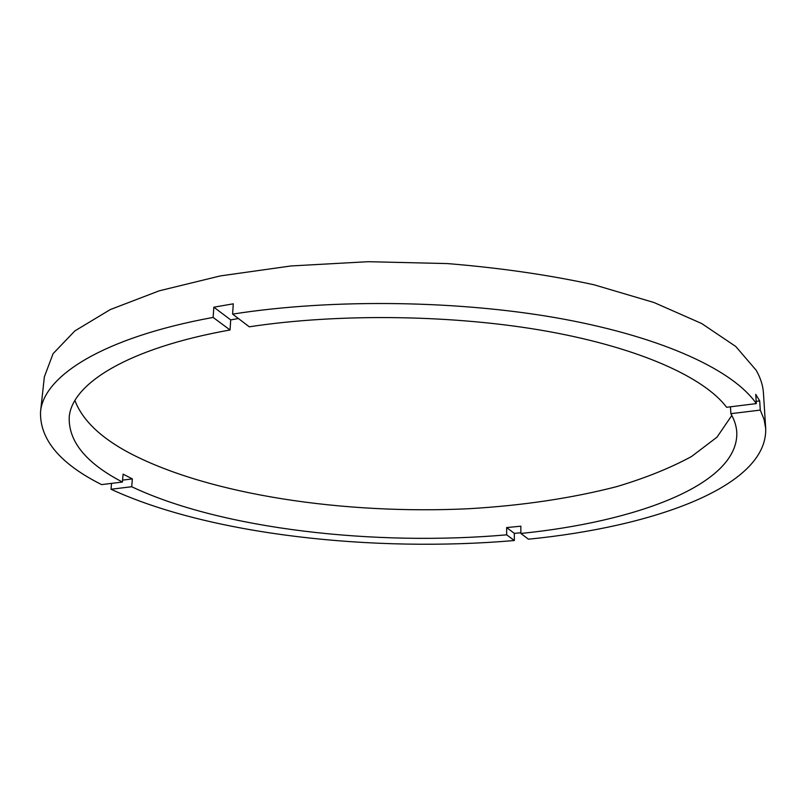 <?xml version="1.0" encoding="UTF-8"?>
<svg xmlns="http://www.w3.org/2000/svg" width="806" height="806" viewBox="0 0 806 806"><rect width="100%" height="100%" fill="white"/><g stroke="black" fill="none" stroke-linecap="round" stroke-linejoin="round"><path stroke-width="1.21" d="M765.7 428.56C767.544 486.562 653.495 526.882 528.414 539.194L520.878 533.461L520.847 526.187L506.642 527.577L514.319 533.36L514.349 540.524C373.47 552.684 209.832 534.922 111.016 489.252L131.7 486.733L132.365 478.905L123.096 474.14L122.401 482.038L101.586 484.608C60.208 463.823 39.847 439.653 40.512 412.108L44.36 376.845L53.065 353.693L74.857 330.913L110.321 309.554L159.215 290.825L220.27 275.924L291.067 265.95L368.14 261.698L447.249 263.572C499.609 267.824 548.523 274.886 593.982 284.77L654.009 302.522L701.673 323.518L735.777 346.489L756.169 370.246C760.572 377.994 763.01 385.631 763.453 393.167L765.7 428.56L764.068 419.392L760.27 410.093L759.695 400.925L755.746 394.356L756.32 403.605L726.619 407.282C704.464 377.772 640.881 348.283 548.261 331.468C455.702 314.753 340.213 313 249.276 326.803L232.612 314.118C332.646 298.381 461.324 300.245 563.414 319.095C665.605 338.046 734.034 371.113 756.32 403.605M40.512 412.108C43.202 376.392 102.382 337.633 213.116 317.423L230.053 329.976C127.227 348.323 71.462 384.119 69.195 417.397C68.56 441.698 86.292 463.238 122.401 482.038M230.053 329.976L230.707 319.891L238.415 318.531M74.928 400.542C82.454 420.228 100.71 437.759 129.695 453.143C210.195 495.196 344.978 514.641 468.498 508.737C521.996 505.634 571.333 498.289 616.489 486.693C645.032 478.2 670.028 468.155 691.488 456.549L716.967 437.195L731.838 415.443M514.319 533.36L520.878 532.756M111.016 489.252L111.55 483.378M520.878 533.461C636.075 521.835 738.427 484.608 736.805 432.55C736.472 426.344 734.498 420.057 730.871 413.68L760.27 410.093M131.7 486.733C221.69 529.341 375.243 546.377 506.662 534.831L514.349 540.524M213.116 317.423L213.832 307.187L230.707 319.891M232.612 314.118L233.277 303.822L213.832 307.187M730.488 406.808L730.871 413.68M506.642 527.577L506.662 534.831M756.179 401.368L759.695 400.925M122.572 480.124L132.365 478.905"/></g></svg>
